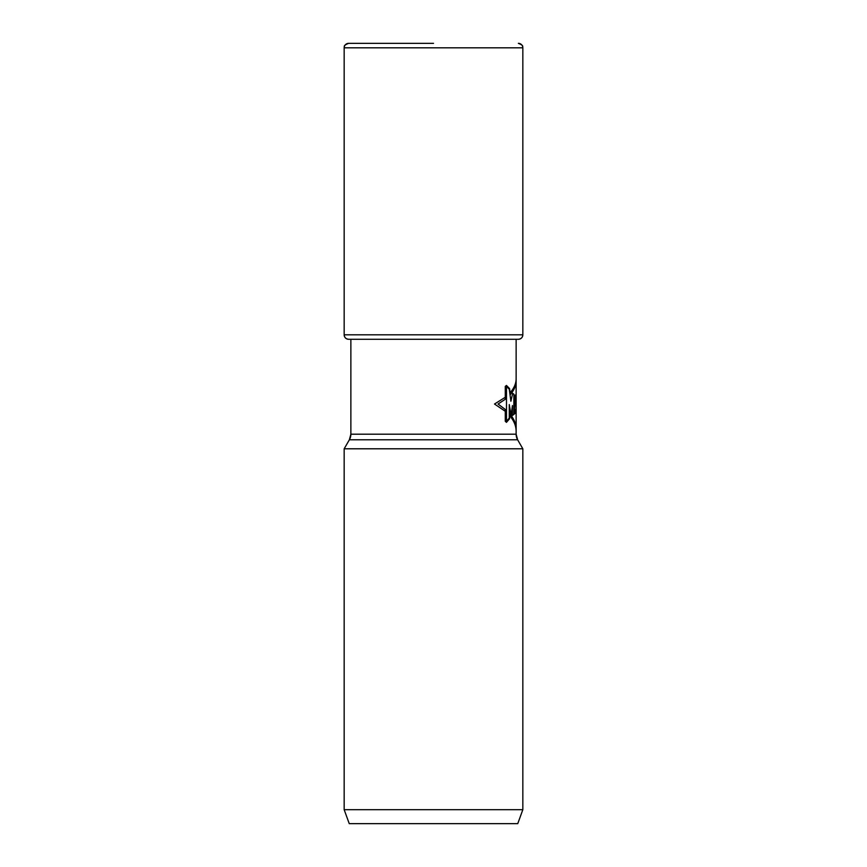 <?xml version="1.0" encoding="UTF-8"?>
<svg xmlns="http://www.w3.org/2000/svg" width="867" height="867" viewBox="0 0 867 867"><rect width="100%" height="100%" fill="white"/><g stroke="black" fill="none" stroke-linecap="round" stroke-linejoin="round"><path stroke-width="1.3" d="M433.5 43.35L348.632 43.35A4.465 4.465 0 0 0 344.166 47.815L344.166 334.814A4.465 4.465 0 0 0 348.632 339.279L480.903 339.279M348.632 339.279L350.864 339.279L350.864 434.194A11.163 11.163 0 0 1 349.368 439.786L344.166 448.792L522.834 448.792L517.632 439.786A11.163 11.163 0 0 1 516.136 434.194L516.136 339.279L518.368 339.279A4.465 4.465 0 0 0 522.834 334.814L344.166 334.814C344.427 337.523 345.911 339.008 348.632 339.279L518.368 339.279A4.465 4.465 0 0 0 522.834 334.814L522.834 47.815A4.465 4.465 0 0 0 518.368 43.35A4.465 4.465 0 0 1 522.834 47.815C521.869 46.634 524.903 45.908 518.368 43.35M349.249 823.65L517.751 823.65L522.834 809.691L344.166 809.691L349.249 823.65L344.166 809.691L344.166 448.792L344.166 809.691M522.834 809.691L517.751 823.65L522.834 809.691L522.834 448.792L517.632 439.786A11.163 11.163 0 0 1 516.136 434.194L516.136 339.279L516.136 434.194L517.632 439.786L522.834 448.792L522.834 809.691L522.834 448.792M522.834 47.815L522.834 334.814L522.834 47.815L344.166 47.815C345.131 46.634 342.097 45.908 348.632 43.35M509.601 415.575C513.871 420.56 516.049 425.719 516.136 431.062M516.136 378.944C516.049 383.669 514.055 388.264 510.143 392.708M505.277 411.283L494.504 404.022L505.277 397.292M506.48 421.243L506.48 386.422L509.276 389.196L510.891 401.237L512.69 393.336L513.882 394.214L513.882 414.361L512.451 415.488L512.451 405.572L511.064 415.271L509.276 404.564L509.276 418.089L506.48 421.243M514.261 414.068L515.236 395.016L515.963 395.46L516.125 412.746L515.822 409.3L515.291 413.288L514.261 414.068M515.637 399.21L515.453 405.778L515.637 399.21M516.136 381.068C516.049 385.674 514.131 390.15 510.392 394.496L509.536 388.546L506.469 385.457L505.277 386.389L505.277 399.275L498.048 404.022L505.277 409.462L505.277 421.264L506.469 422.359L509.601 418.696L509.601 413.635C513.86 418.555 516.049 423.638 516.136 428.894M517.632 439.786L349.368 439.786L350.864 434.194L516.136 434.194M344.166 334.814L344.166 47.815M522.834 334.814C522.573 337.523 521.089 339.008 518.368 339.279M350.864 434.194L350.864 339.279M349.368 439.786L344.166 448.792"/></g></svg>
